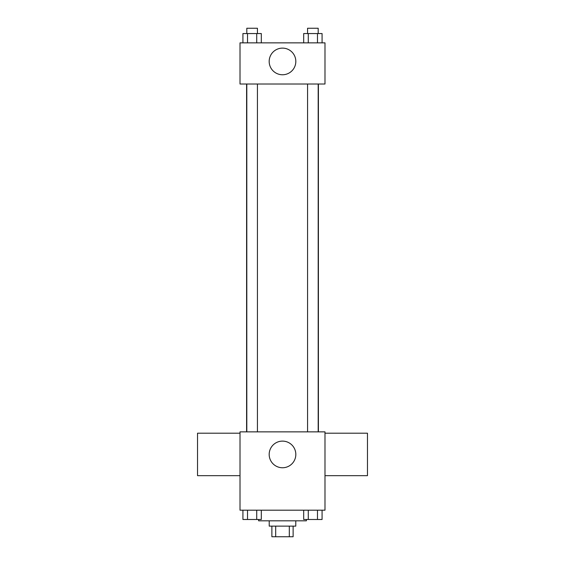 <?xml version="1.0" encoding="UTF-8"?>
<svg xmlns="http://www.w3.org/2000/svg" width="565" height="565" viewBox="0 0 565 565"><rect width="100%" height="100%" fill="white"/><g stroke="black" fill="none" stroke-linecap="round" stroke-linejoin="round"><path stroke-width="0.85" d="M289.315 526.128L289.315 536.75L271.878 536.75L271.878 526.128M289.315 536.75L293.122 536.75L293.122 526.128M295.778 520.817L295.778 526.128L269.223 526.128L269.223 520.817M275.685 526.128L275.685 536.75M258.601 519.489L258.601 520.817L306.399 520.817L306.399 519.489M324.988 510.195L240.012 510.195L240.012 431.865L324.988 431.865L324.988 510.195M295.82 454.437A13.32 13.32 0 0 1 275.84 465.97A13.32 13.32 0 0 1 275.84 442.896A13.32 13.32 0 0 1 295.82 454.437M324.988 475.673L367.469 475.673L367.469 433.193L324.988 433.193M240.012 433.193L197.531 433.193L197.531 475.673L240.012 475.673M318.399 84.016L318.399 431.865M307.565 431.865L307.565 84.016M257.435 84.016L257.435 431.865M324.988 84.016L240.012 84.016L240.012 42.855L324.988 42.855L324.988 84.016M295.82 61.444A13.32 13.32 0 0 1 275.84 72.977A13.32 13.32 0 0 1 275.84 49.904A13.32 13.32 0 0 1 295.82 61.444M322.078 42.855L322.078 33.561L303.68 33.561L303.68 42.855M317.474 33.561L317.474 42.855M308.278 33.561L308.278 42.855M307.565 33.561L307.565 28.25L318.187 28.25L318.187 33.561M261.32 42.855L261.32 33.561L242.922 33.561L242.922 42.855M256.722 33.561L256.722 42.855M247.527 33.561L247.527 42.855M246.813 33.561L246.813 28.25L257.435 28.25L257.435 33.561M322.078 510.195L322.078 519.489L303.68 519.489L303.68 510.195M317.474 510.195L317.474 519.489M308.278 510.195L308.278 519.489M318.187 519.489L307.565 519.489M261.32 510.195L261.32 519.489L242.922 519.489L242.922 510.195M256.722 510.195L256.722 519.489M247.527 510.195L247.527 519.489M257.435 519.489L246.813 519.489M246.601 84.016L246.601 431.865M318.187 431.865L318.187 84.016M246.813 84.016L246.813 431.865"/></g></svg>
